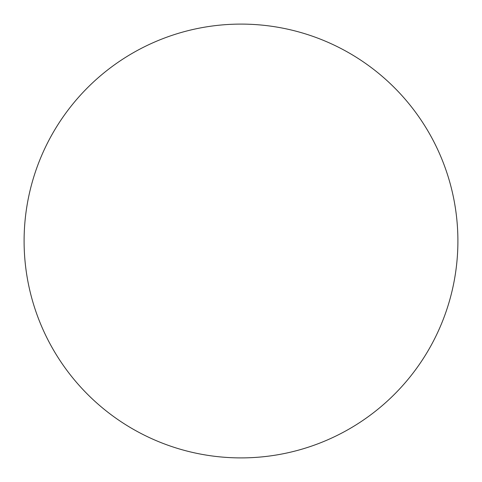 <?xml version="1.0" encoding="UTF-8"?>
<svg xmlns="http://www.w3.org/2000/svg" width="482" height="482" viewBox="0 0 482 482"><rect width="100%" height="100%" fill="white"/><g stroke="black" fill="none" stroke-linecap="round" stroke-linejoin="round"><path stroke-width="0.72" d="M457.9 241A216.9 216.9 0 0 0 241 24.1A216.9 216.9 0 0 0 24.1 241A216.9 216.9 0 0 0 241 457.9A216.9 216.9 0 0 0 457.9 241"/></g></svg>
